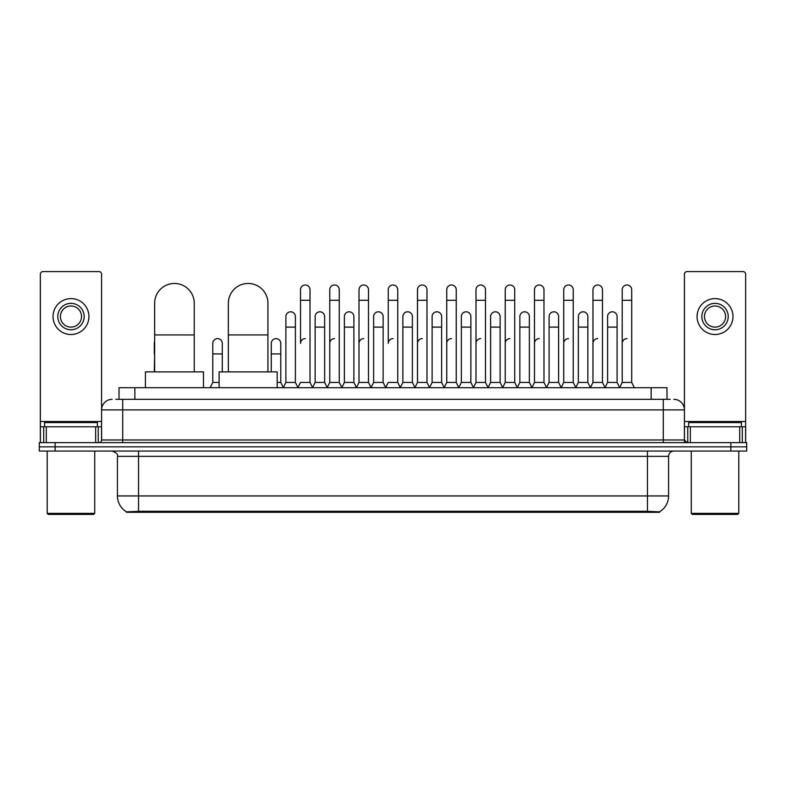 <?xml version="1.0" encoding="UTF-8"?>
<svg xmlns="http://www.w3.org/2000/svg" width="786" height="786" viewBox="0 0 786 786"><rect width="100%" height="100%" fill="white"/><g stroke="black" fill="none" stroke-linecap="round" stroke-linejoin="round"><path stroke-width="1.18" d="M115.847 399.337L122.714 399.337L115.847 399.337L119.02 399.337L119.02 387.724L666.98 387.724L666.98 399.337M659.592 512.305L126.408 512.305L126.408 511.784M117.428 495.946L138.542 495.946L138.542 456.352L117.428 456.352L117.428 495.946A18.481 18.481 0 0 0 126.467 511.824L140.655 511.283L645.345 511.283L659.533 511.824A18.481 18.481 0 0 0 668.572 495.946L668.572 456.352A5.276 5.276 0 0 1 673.848 451.066M746.7 451.066L746.7 446.851L39.3 446.851L39.3 451.066L55.138 451.066L55.138 446.851L39.3 446.851L39.3 442.626L55.138 442.626L55.138 446.851L746.7 446.851L746.7 451.066L55.138 451.066M112.152 399.337A10.562 10.562 0 0 0 101.591 409.889L101.591 439.983A2.643 2.643 0 0 1 98.957 442.626M673.848 399.337A10.562 10.562 0 0 1 684.41 409.889L122.714 409.889L122.714 399.337L670.153 399.337M739.705 442.626L739.705 426.788L745.649 426.788L745.649 442.626L745.649 274.216A2.643 2.643 0 0 0 743.006 271.583L687.043 271.583A2.643 2.643 0 0 0 684.41 274.216L684.41 439.983L687.043 442.626M746.7 442.626L746.7 446.851L746.7 442.626L55.138 442.626M95.656 442.626L95.656 426.788L46.295 426.788L46.295 442.626M122.714 442.626L122.714 409.889L101.591 409.889L101.591 274.216A2.643 2.643 0 0 0 98.957 271.583L42.994 271.583A2.643 2.643 0 0 0 40.351 274.216L40.351 426.788L46.295 426.788M95.656 426.788L101.591 426.788M40.351 442.626L40.351 426.788M70.976 303.357A13.195 13.195 0 0 0 57.781 316.562A13.195 13.195 0 0 0 70.976 329.756A13.195 13.195 0 0 0 84.171 316.562A13.195 13.195 0 0 0 70.976 303.357M70.976 306A10.562 10.562 0 0 0 60.414 316.562A10.562 10.562 0 0 0 70.976 327.114A10.562 10.562 0 0 0 81.538 316.562A10.562 10.562 0 0 0 70.976 306M70.976 334.512A17.95 17.95 0 0 0 88.926 316.562A17.95 17.95 0 0 0 70.976 298.611A17.95 17.95 0 0 0 53.026 316.562A17.95 17.95 0 0 0 70.976 334.512M93.672 514.417L48.27 514.417L47.219 513.366L94.733 513.366L93.672 514.417M47.219 451.066L47.219 513.366M94.733 451.066L94.733 513.366M97.366 426.788L97.366 422.563L44.576 422.563L44.576 426.788M154.645 371.886L154.645 303.258A19.797 19.797 0 0 1 174.443 283.461A19.797 19.797 0 0 1 194.24 303.258A19.797 19.797 0 0 0 174.443 283.461M194.24 371.886L194.24 303.258M203.476 387.724L203.476 371.886L145.41 371.886L145.41 387.724M228.343 371.886L228.343 303.258A19.797 19.797 0 0 1 248.14 283.461A19.797 19.797 0 0 1 267.938 303.258A19.797 19.797 0 0 0 248.14 283.461M267.938 371.886L267.938 303.258M277.173 387.724L277.173 371.886L219.107 371.886L219.107 387.724M297.874 387.724L300.507 382.438L310.008 382.438L312.651 387.724M310.008 382.438L310.008 289.739A4.755 4.755 0 0 0 305.263 284.994A4.755 4.755 0 0 1 305.558 285.004M305.263 338.628A4.755 4.755 0 0 0 300.507 343.374L300.507 300.301L310.008 300.301M300.507 300.301L300.507 289.739A4.755 4.755 0 0 1 305.263 284.994M327.114 387.724L329.756 382.438L339.257 382.438L341.9 387.724M339.257 382.438L339.257 289.739A4.755 4.755 0 0 0 334.512 284.994A4.755 4.755 0 0 1 334.807 285.004M329.756 382.438L329.756 300.301L339.257 300.301M329.756 300.301L329.756 289.739A4.755 4.755 0 0 1 334.512 284.994M356.363 387.724L359.005 382.438L368.506 382.438L371.149 387.724M368.506 382.438L368.506 289.739A4.755 4.755 0 0 0 363.751 284.994A4.755 4.755 0 0 1 364.056 285.004M359.005 382.438L359.005 300.301L368.506 300.301M359.005 300.301L359.005 289.739A4.755 4.755 0 0 1 363.751 284.994M385.612 387.724L388.245 382.438L397.755 382.438L400.388 387.724M397.755 382.438L397.755 289.739A4.755 4.755 0 0 0 393 284.994A4.755 4.755 0 0 1 393.295 285.004M393 338.628A4.755 4.755 0 0 0 388.245 343.374L388.245 300.301L397.755 300.301M388.245 300.301L388.245 289.739A4.755 4.755 0 0 1 393 284.994M414.851 387.724L417.494 382.438L426.995 382.438L429.637 387.724M444.178 387.567L441.624 382.438L432.113 382.438L429.559 387.567L426.995 382.438L426.995 289.739A4.755 4.755 0 0 0 422.249 284.994A4.755 4.755 0 0 1 422.544 285.004M400.31 387.567L402.874 382.438L412.375 382.438L414.939 387.567L417.494 382.438L417.494 300.301L426.995 300.301M417.494 300.301L417.494 289.739A4.755 4.755 0 0 1 422.249 284.994M444.1 387.724L446.743 382.438L456.244 382.438L458.886 387.724M488.126 387.724L485.493 382.438L475.992 382.438L473.427 387.567L470.863 382.438L461.362 382.438L458.808 387.567L456.244 382.438L456.244 289.739A4.755 4.755 0 0 0 451.488 284.994A4.755 4.755 0 0 1 451.793 285.004M446.743 382.438L446.743 300.301L456.244 300.301M446.743 300.301L446.743 289.739A4.755 4.755 0 0 1 451.488 284.994M517.375 387.724L514.732 382.438L505.231 382.438L502.676 387.567L500.112 382.438L490.611 382.438L488.047 387.567L485.493 382.438L485.493 300.301L475.992 300.301L475.992 382.438L473.349 387.724M475.992 300.301L475.992 289.739A4.755 4.755 0 0 1 481.042 285.004A4.755 4.755 0 0 1 485.493 289.739L485.493 300.301M546.624 387.724L543.981 382.438L534.48 382.438L531.916 387.567L529.361 382.438L519.86 382.438L517.296 387.567L514.732 382.438L514.732 300.301L505.231 300.301L505.231 382.438L502.598 387.724M505.231 300.301L505.231 289.739A4.755 4.755 0 0 1 510.281 285.004A4.755 4.755 0 0 1 514.732 289.739L514.732 300.301M575.873 387.724L573.23 382.438L563.729 382.438L561.165 387.567L558.61 382.438L549.1 382.438L546.545 387.567L543.981 382.438L543.981 300.301L534.48 300.301L534.48 382.438L531.837 387.724M534.48 300.301L534.48 289.739A4.755 4.755 0 0 1 539.53 285.004A4.755 4.755 0 0 1 543.981 289.739L543.981 300.301M605.112 387.724L602.479 382.438L592.968 382.438L590.414 387.567L587.849 382.438L578.349 382.438L575.784 387.567L573.23 382.438L573.23 300.301L563.729 300.301L563.729 382.438L561.086 387.724M563.729 300.301L563.729 289.739A4.755 4.755 0 0 1 568.779 285.004A4.755 4.755 0 0 1 573.23 289.739L573.23 300.301M619.574 387.724L622.217 382.438L622.217 300.301L631.718 300.301L631.718 382.438L634.361 387.724L631.718 382.438L622.217 382.438L619.663 387.567L617.098 382.438L607.598 382.438L605.033 387.567L602.479 382.438L602.479 300.301L592.968 300.301L592.968 382.438L590.335 387.724M592.968 300.301L592.968 289.739A4.755 4.755 0 0 1 598.018 285.004A4.755 4.755 0 0 1 602.479 289.739L602.479 300.301M622.217 300.301L622.217 289.739A4.755 4.755 0 0 1 627.267 285.004A4.755 4.755 0 0 1 631.718 289.739L631.718 300.301M283.245 387.724L285.888 382.438L295.389 382.438L297.953 387.567M295.389 382.438L295.389 316.562A4.755 4.755 0 0 0 290.938 311.816A4.755 4.755 0 0 1 295.389 316.562M285.888 382.438L285.888 327.114L295.389 327.114M285.888 327.114L285.888 316.562A4.755 4.755 0 0 1 290.938 311.816M312.573 387.567L315.137 382.438L324.638 382.438L327.192 387.567M324.638 382.438L324.638 316.562A4.755 4.755 0 0 0 320.187 311.816A4.755 4.755 0 0 1 324.638 316.562M315.137 382.438L315.137 327.114L324.638 327.114M315.137 327.114L315.137 316.562A4.755 4.755 0 0 1 320.187 311.816M341.822 387.567L344.376 382.438L353.887 382.438L356.441 387.567M353.887 382.438L353.887 316.562A4.755 4.755 0 0 0 349.426 311.816A4.755 4.755 0 0 1 353.887 316.562M344.376 382.438L344.376 327.114L353.887 327.114M344.376 327.114L344.376 316.562A4.755 4.755 0 0 1 349.426 311.816M371.061 387.567L373.625 382.438L383.126 382.438L385.69 387.567M383.126 382.438L383.126 316.562A4.755 4.755 0 0 0 378.675 311.816A4.755 4.755 0 0 1 383.126 316.562M373.625 382.438L373.625 327.114L383.126 327.114M373.625 327.114L373.625 316.562A4.755 4.755 0 0 1 378.675 311.816M412.375 382.438L412.375 316.562A4.755 4.755 0 0 0 407.924 311.816A4.755 4.755 0 0 1 412.375 316.562M402.874 382.438L402.874 327.114L412.375 327.114M402.874 327.114L402.874 316.562A4.755 4.755 0 0 1 407.924 311.816M441.624 382.438L441.624 316.562A4.755 4.755 0 0 0 437.163 311.816A4.755 4.755 0 0 1 441.624 316.562M432.113 382.438L432.113 327.114L441.624 327.114M432.113 327.114L432.113 316.562A4.755 4.755 0 0 1 437.163 311.816M470.863 382.438L470.863 316.562A4.755 4.755 0 0 0 466.412 311.816A4.755 4.755 0 0 1 470.863 316.562M461.362 382.438L461.362 327.114L470.863 327.114M461.362 327.114L461.362 316.562A4.755 4.755 0 0 1 466.412 311.816M500.112 382.438L500.112 316.562A4.755 4.755 0 0 0 495.661 311.816A4.755 4.755 0 0 1 500.112 316.562M490.611 382.438L490.611 327.114L500.112 327.114M490.611 327.114L490.611 316.562A4.755 4.755 0 0 1 495.661 311.816M529.361 382.438L529.361 316.562A4.755 4.755 0 0 0 524.91 311.816A4.755 4.755 0 0 1 529.361 316.562M519.86 382.438L519.86 327.114L529.361 327.114M519.86 327.114L519.86 316.562A4.755 4.755 0 0 1 524.91 311.816M558.61 382.438L558.61 316.562A4.755 4.755 0 0 0 554.15 311.816A4.755 4.755 0 0 1 558.61 316.562M549.1 382.438L549.1 327.114L558.61 327.114M549.1 327.114L549.1 316.562A4.755 4.755 0 0 1 554.15 311.816M587.849 382.438L587.849 316.562A4.755 4.755 0 0 0 583.399 311.816A4.755 4.755 0 0 1 587.849 316.562M578.349 382.438L578.349 327.114L587.849 327.114M578.349 327.114L578.349 316.562A4.755 4.755 0 0 1 583.399 311.816M617.098 382.438L617.098 316.562A4.755 4.755 0 0 0 612.648 311.816A4.755 4.755 0 0 1 617.098 316.562M607.598 382.438L607.598 327.114L617.098 327.114M607.598 327.114L607.598 316.562A4.755 4.755 0 0 1 612.648 311.816M154.282 371.886L154.645 353.936M154.282 353.936L154.282 343.374A4.755 4.755 0 0 1 154.645 341.537M739.705 426.788L690.344 426.788L690.344 442.626M684.41 426.788L690.344 426.788M684.41 442.626L684.41 439.983L663.286 439.983L663.286 399.337M715.024 303.357A13.195 13.195 0 0 0 701.829 316.562A13.195 13.195 0 0 0 715.024 329.756A13.195 13.195 0 0 0 728.219 316.562A13.195 13.195 0 0 0 715.024 303.357M715.024 306A10.562 10.562 0 0 0 704.462 316.562A10.562 10.562 0 0 0 715.024 327.114A10.562 10.562 0 0 0 725.586 316.562A10.562 10.562 0 0 0 715.024 306M715.024 334.512A17.95 17.95 0 0 0 732.974 316.562A17.95 17.95 0 0 0 715.024 298.611A17.95 17.95 0 0 0 697.074 316.562A17.95 17.95 0 0 0 715.024 334.512M737.73 514.417L692.328 514.417L691.267 513.366L738.781 513.366L737.73 514.417M691.267 451.066L691.267 513.366M738.781 451.066L738.781 513.366M741.424 426.788L741.424 422.563L688.634 422.563L688.634 426.788M210.127 387.724L212.77 382.438L219.107 382.438M222.271 371.886L222.271 343.374A4.755 4.755 0 0 0 217.82 338.638A4.755 4.755 0 0 1 222.271 343.374M212.77 382.438L212.77 353.936L222.271 353.936M212.77 353.936L212.77 343.374A4.755 4.755 0 0 1 217.82 338.638M277.173 382.438L280.769 382.438L283.324 387.567M280.769 382.438L280.769 343.374A4.755 4.755 0 0 0 276.308 338.638A4.755 4.755 0 0 1 280.769 343.374M271.268 371.886L271.268 353.936L280.769 353.936M271.268 353.936L271.268 343.374A4.755 4.755 0 0 1 276.308 338.638M329.756 343.374A4.755 4.755 0 0 1 334.512 338.628M359.005 343.374A4.755 4.755 0 0 1 363.751 338.628M417.494 343.374A4.755 4.755 0 0 1 422.249 338.628M446.743 343.374A4.755 4.755 0 0 1 451.488 338.628M475.992 343.374A4.755 4.755 0 0 1 480.737 338.628M505.231 343.374A4.755 4.755 0 0 1 509.986 338.628M534.48 382.438L534.48 343.374A4.755 4.755 0 0 1 539.235 338.628M563.729 343.374A4.755 4.755 0 0 1 568.475 338.628M602.479 382.438L602.479 343.374M592.968 343.374A4.755 4.755 0 0 1 597.724 338.628M622.217 343.374A4.755 4.755 0 0 1 626.973 338.628M645.345 512.305L645.345 511.283M140.655 512.305L140.655 511.283M134.858 399.337L134.858 387.724M651.142 399.337L651.142 387.724M647.458 451.066L647.458 456.352L138.542 456.352L138.542 451.066M668.572 456.352L647.458 456.352L647.458 495.946L668.572 495.946M647.458 511.391L647.458 495.946L138.542 495.946L138.542 511.391M730.862 451.066L730.862 442.626M101.591 439.983L663.286 439.983L663.286 442.626M101.591 421.502L40.351 421.502M101.551 440.445L101.551 426.788M98.25 426.788L98.25 442.626M40.4 426.788L40.4 442.626M43.692 442.626L43.692 426.788M154.645 334.934L194.24 334.934M228.343 334.934L267.938 334.934M745.649 421.502L684.41 421.502M745.6 442.626L745.6 426.788M742.308 426.788L742.308 442.626M684.449 426.788L684.449 440.445M687.75 442.626L687.75 426.788M117.428 456.352C118.175 454.475 116.407 452.716 112.152 451.066"/></g></svg>
